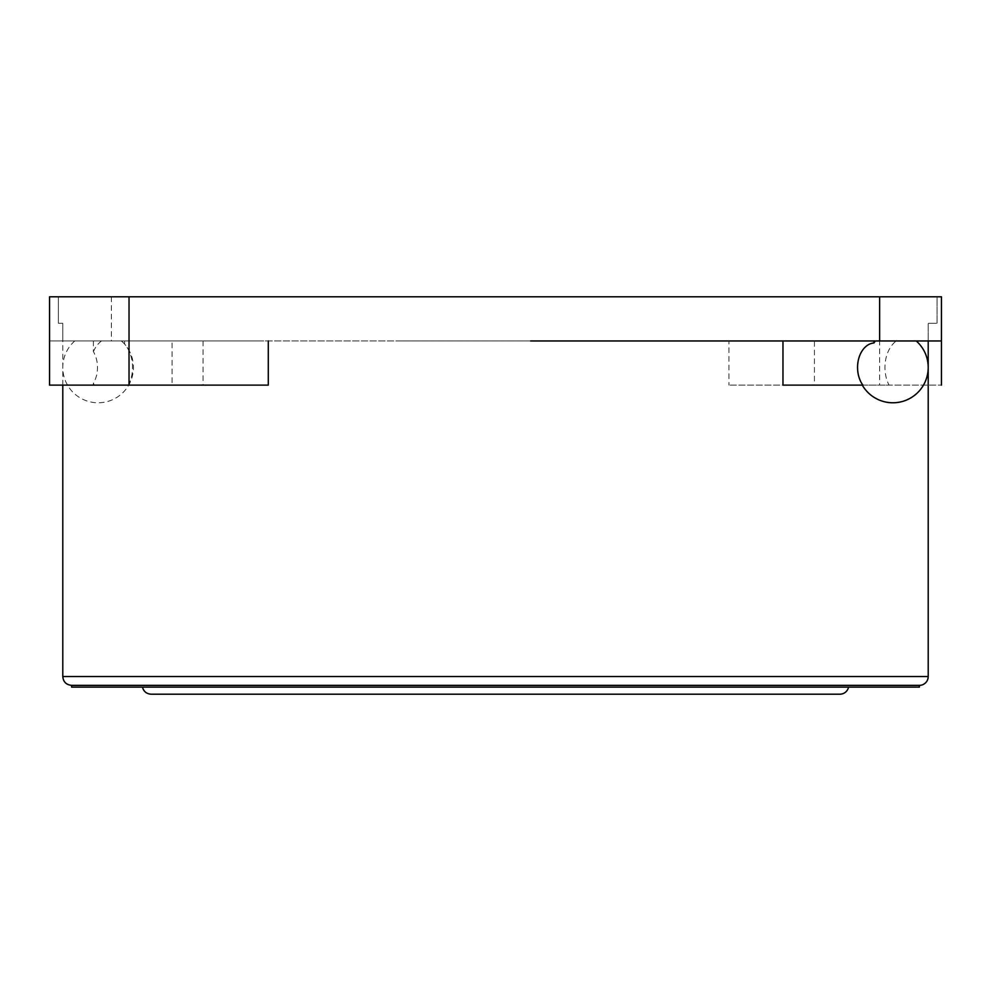 <?xml version="1.0" encoding="UTF-8"?>
<svg xmlns="http://www.w3.org/2000/svg" width="991" height="991" viewBox="0 0 991 991"><rect width="100%" height="100%" fill="white"/><g stroke="black" fill="none" stroke-linecap="round" stroke-linejoin="round"><path stroke-width="0.74" stroke-dasharray="4.96 3.72" d="M111.364 296.805L111.364 340.966L49.55 340.966L49.55 296.805L941.45 296.805L941.45 385.115L728.93 385.115L941.45 385.115M111.364 340.966L728.93 340.966L728.93 385.115M402.78 340.966L928.208 340.966L928.208 323.301L937.04 323.301L937.04 296.805L58.382 296.805L58.382 323.301L58.382 296.805L49.55 296.805L49.55 340.966L49.55 296.805L941.45 296.805L941.45 340.966L814.429 340.966L814.429 385.115L782.964 385.115M62.792 323.301L62.792 340.966L69.036 340.966L49.55 340.966L268.288 340.966L62.792 340.966L62.792 323.301L58.382 323.301L62.792 323.301L62.792 340.966L49.55 340.966L262.07 340.966M153.072 340.966L422.265 340.966M634.413 340.966L941.45 340.966L928.208 340.966L928.208 323.301L937.04 323.301L937.04 296.805L941.45 296.805L941.45 340.966L896.26 340.966A29.941 21.17 -90 0 0 889.026 385.115L814.429 385.115M80.828 296.805L137.86 296.805L80.828 296.805M848.73 296.805L142.27 296.805L848.73 296.805M122.054 340.966L172.087 340.966L172.087 385.115L203.068 385.115L128.471 385.115A29.941 21.17 -90 0 0 124.606 344.088A29.941 21.17 90 0 0 121.236 340.966M69.036 340.966L172.087 340.966M109.939 340.966L49.55 340.966L49.55 385.115L268.288 385.115M124.606 340.966L124.606 344.088A35.317 35.317 0 0 1 98.121 402.78A35.317 35.317 0 0 1 74.759 340.966M203.068 340.966L203.068 385.115M93.389 340.966L93.389 351.632A24.527 17.343 -90 0 1 93.389 383.282L93.389 385.115L172.087 385.115M101.491 340.966A29.941 21.17 90 0 0 93.389 351.632M121.484 340.966A35.317 35.317 0 0 1 124.606 344.088M128.471 385.115L93.389 385.115M93.389 383.282A29.941 21.17 90 0 0 94.269 385.115M691.904 340.966L545.372 340.966M62.792 385.115L62.792 340.966L64.229 340.966M588.22 340.966L568.735 340.966M832.997 340.966L896.26 340.966M862.876 385.115L889.026 385.115M814.429 340.966L864.425 340.966M921.964 340.966L928.208 340.966L928.208 323.301M71.625 685.363L919.375 685.363M129.028 296.805L129.028 385.115M71.625 687.122L919.375 687.122M848.544 687.122L142.456 687.122L848.544 687.122M151.103 694.196L839.897 694.196M879.636 296.805L879.636 385.115M62.792 676.531L928.208 676.531"/><path stroke-width="1.49" d="M129.028 296.805L129.028 385.115L49.55 385.115L49.55 296.805L941.45 296.805L941.45 385.115M928.208 340.966L928.208 676.531A8.832 8.832 0 0 1 919.375 685.363L71.625 685.363L71.625 687.122L919.375 687.122L919.375 685.363M782.964 340.966L782.964 385.115L862.876 385.115A24.527 17.343 -90 0 1 858.64 358.928A24.527 17.343 -90 0 1 873.926 342.973L873.926 340.966M530.693 340.966L941.45 340.966M129.028 385.115L268.288 385.115L268.288 340.966M875.4 340.966A35.292 24.961 90 0 0 873.926 342.973M916.241 340.966A35.317 35.317 0 0 1 892.879 402.78A35.317 35.317 0 0 1 862.294 385.115M848.544 687.122A8.832 8.832 0 0 1 839.897 694.196L151.103 694.196C146.544 693.886 143.67 691.52 142.456 687.122M928.208 676.531L62.792 676.531C63.275 681.845 66.211 684.793 71.625 685.363M879.636 296.805L879.636 340.966M62.792 385.115L62.792 676.531"/></g></svg>
